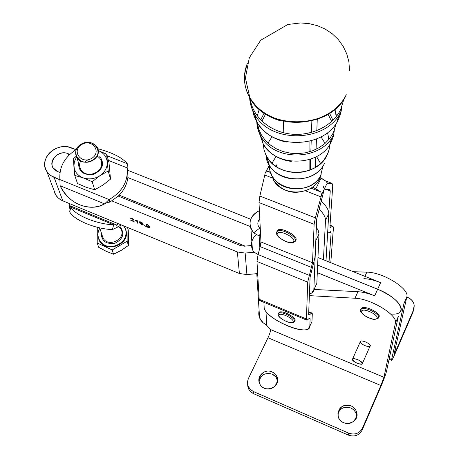 <?xml version="1.0" encoding="UTF-8"?>
<svg xmlns="http://www.w3.org/2000/svg" width="459" height="459" viewBox="0 0 459 459"><rect width="100%" height="100%" fill="white"/><g stroke="black" fill="none" stroke-linecap="round" stroke-linejoin="round"><path stroke-width="0.69" d="M317.961 257.551L323.417 259.737L325.511 220.452C325.603 217.164 323.446 213.378 319.045 209.092C323.446 213.378 325.603 217.164 325.511 220.452L323.417 259.737L317.961 257.551M400.908 310.657C401.757 303.818 394.006 296.669 377.659 289.216L317.639 265.067L377.659 289.216L380.603 282.646L323.417 259.737L380.603 282.646C374.418 280.208 368.847 278.865 363.895 278.63C368.847 278.865 374.418 280.208 380.603 282.646L377.659 289.216C394.006 296.669 401.757 303.818 400.908 310.657M277.328 233.419C279.37 229.357 296.055 237.705 293.657 241.6C291.448 245.525 275.13 237.349 277.328 233.419C275.13 237.349 291.448 245.525 293.657 241.6C296.055 237.705 279.37 229.357 277.328 233.419M276.72 231.841L276.53 232.73L276.72 231.841L277.62 231.026L276.72 231.841M294.936 240.849L294.437 241.876C300.456 239.363 282.864 227.985 277.62 231.026C282.864 227.985 300.456 239.363 294.437 241.876C291.304 244.085 285.963 242.45 278.412 236.959C276.387 234.17 275.784 232.656 276.616 232.403L278.131 229.999L277.23 230.814C279.416 225.696 300.1 236.632 295.487 240.464C299.641 237.217 282.933 227.13 278.131 229.999M279.078 314.811C281.39 312.223 295.498 319.705 292.917 322.149C290.501 324.645 276.651 317.301 279.078 314.811C276.651 317.301 290.501 324.645 292.917 322.149C295.498 319.705 281.39 312.223 279.078 314.811M278.573 313.405L278.292 314.214L278.573 313.405M294.426 321.048L293.995 321.96C298.344 319.957 282.537 310.714 278.911 313.147C282.537 310.714 298.344 319.957 293.995 321.96C293.467 322.884 291.339 322.901 287.609 322.017C276.639 317.163 278.12 314.438 278.487 313.698L279.009 312.499C281.447 309.274 298.448 318.471 294.603 320.933C298.27 318.661 282.842 309.859 279.347 312.24M361.749 310.726C364.934 307.886 380.213 315.993 376.713 318.666C373.408 321.392 358.439 313.457 361.749 310.726C358.439 313.457 373.408 321.392 376.713 318.666C380.213 315.993 364.934 307.886 361.749 310.726M361.17 309.205L360.688 310.336L361.17 309.205M378.417 317.376L377.981 318.357C382.932 315.838 365.588 306.05 361.428 309.022C365.588 306.05 382.932 315.838 377.981 318.357C374.056 319.797 374.074 320.061 366.466 316.848C360.791 312.78 359.007 310.29 361.113 309.372L361.113 309.372M378.698 317.158C382.554 314.249 365.806 305.172 361.87 308.041M309.842 170.157L309.865 159.439L309.842 170.157M309.882 151.694L309.905 141.217L309.882 151.694M311.862 120.929L311.483 132.439L311.862 120.929M311.208 140.861L310.863 151.39L311.208 140.861M310.605 159.193L310.25 170.002L310.605 159.193M319.613 178.752C312.309 195.741 282.084 196.584 273.564 180.106L271.126 173.594L273.564 180.106C282.084 196.584 312.309 195.741 319.613 178.752L321.254 174.001L319.613 178.752M271.98 163.243L276.008 156.456M316.584 156.582L320.623 163.605L316.584 156.582M316.406 166.846L315.436 164.448L316.406 166.846M269.588 165.504C267.752 189.911 310.972 198.087 320.818 174.948L322.981 165.917L320.818 174.948C313.164 192.751 281.419 193.641 272.491 176.376L273.564 180.106C282.922 192.516 294.942 195.454 309.624 188.913M276.1 166.537L277.167 164.052M315.316 167.524L315.74 157.024L315.316 167.524M316.05 149.307L316.469 139.031L316.05 149.307M316.808 130.666L317.267 119.329L316.808 130.666M283.226 132.674L283.455 121.222L283.226 132.674M331.358 141.693C320.663 166.554 275.618 167.868 263.145 143.816L259.392 133.196L263.145 143.816C275.618 167.868 320.663 166.554 331.358 141.693L333.4 136.271L334.301 130.643L333.4 136.271L331.358 141.693M260.695 119.931L264.028 113.212M329.602 113.298L332.947 120.275L329.602 113.298M330.256 142.565L332.385 136.719M331.696 121.469L328.059 114.268L331.696 121.469M260.89 136.289L262.244 140.695L260.89 136.289M333.687 134.338C322.327 160.736 274.321 162.147 261.079 136.621C258.36 131.957 256.937 127.028 256.805 121.836C256.937 127.028 258.36 131.957 261.079 136.621C274.321 162.147 322.327 160.736 333.687 134.338M257.275 115.92L259.209 109.454M336.223 114.819L335.609 112.421M333.343 132.789L329.78 138.446L325.035 143.443L319.263 147.597L312.682 150.747L305.522 152.778L298.046 153.61L290.536 153.22L283.255 151.613L276.473 148.865L270.431 145.078L265.348 140.385L261.389 134.969L258.698 129.031L257.356 122.771L258.698 129.031L261.389 134.969L265.348 140.385L270.431 145.078L276.473 148.865L283.255 151.613L290.536 153.22L298.046 153.61L305.522 152.778L312.682 150.747L319.263 147.597L325.035 143.443L329.78 138.446L333.343 132.789L336.263 123.127M334.72 109.489L336.235 115.702M338.455 119.294C325.747 148.819 271.671 150.432 256.856 121.922L254.051 115.972L252.461 109.724L254.051 115.972L256.856 121.922C271.671 150.432 325.747 148.819 338.455 119.294L340.796 113.178L341.898 106.832L340.796 113.178L338.455 119.294M337.302 120.247L339.752 113.631M254.091 113.207L256.053 119.122L254.091 113.207M340.968 111.371C327.548 142.525 270.271 144.246 254.63 114.182C251.561 108.932 249.897 103.401 249.639 97.572C249.897 103.401 251.561 108.932 254.63 114.182C270.271 144.246 327.548 142.525 340.968 111.371M340.624 109.718C332.563 126.168 310.852 136.65 289.968 133.959C269.06 131.354 252.232 116.116 250.247 98.633C252.232 116.116 269.06 131.354 289.968 133.959C310.852 136.65 332.563 126.168 340.624 109.718L343.98 98.926M346.12 95.128C331.22 129.725 267.046 131.515 249.931 98.088C244.033 87.56 242.989 76.745 246.787 65.648C242.989 76.745 244.033 87.56 249.931 98.088C267.046 131.515 331.22 129.725 346.12 95.128M346.258 94.68C331.318 129.363 266.972 131.159 249.816 97.652C243.517 86.326 242.736 74.8 247.47 63.061C242.736 74.8 243.517 86.326 249.811 97.652C255.474 107.09 264.063 114.044 275.584 118.514C301.632 128.887 335.833 117.234 346.258 94.68M263.3 144.092L263.977 149.617L265.864 154.941L268.911 159.852L273.007 164.173L278.005 167.73L283.714 170.381L289.916 172.022L296.382 172.59L302.854 172.05L309.079 170.438L314.828 167.805L319.877 164.265L324.031 159.944L328.087 152.847L329.212 149.106L329.786 144.505L329.034 149.863L327.135 155.022C317.651 177.076 277.953 178.212 266.886 156.858L269.175 164.827C279.37 184.518 315.815 183.485 324.553 163.157C313.922 188.19 267.081 181.598 265.99 155.194L269.175 164.827M261.911 121.13L265.526 114.205M325.081 143.403L320.996 136.885L325.081 143.403M267.993 143.047L272.038 136.776M270.317 171.207L266.53 170.972L270.753 172.601L266.53 170.972L265.21 172.836L264.774 175.063L272.52 178.063L264.774 175.063L265.21 172.836L266.295 171.069L270.317 171.207M315.557 286.077L313.83 289.738L316.704 218.977L324.266 189.137L321.575 194.668L321.042 196.877L305.436 190.829L321.042 196.877L321.575 194.668L320.726 191.931L310.95 188.144L320.726 191.931L312.608 187.025L315.832 188.747L321.088 178.023L325.953 181.202L319.934 177.524M101.973 234.801L103.04 238.089C108.41 248.17 126.85 238.663 120.855 228.949C126.845 238.669 108.404 248.17 103.04 238.083L101.973 234.801M134.682 201.415L134.607 202.712L134.682 201.415M70.061 208.845L69.716 211.932L70.875 207.175L69.315 205.466L69.143 203.452L239.409 273.501L246.908 274.597L257.683 273.564L246.908 274.597L239.409 273.501L118.6 223.797L116.597 224.939L117.292 227.285L121.216 224.876L117.292 227.285L116.597 224.939L118.6 223.797L69.143 203.452L69.315 205.466L116.597 224.939L113.666 224.807L112.421 229.58L117.292 227.285L112.421 229.58L113.666 224.807L116.597 224.939L69.315 205.466L69.705 206.527M78.564 162.922C78.552 171.809 83.595 175.59 93.711 174.271C102.822 169.75 104.859 163.823 99.827 156.479C104.859 163.823 102.822 169.75 93.711 174.271C83.595 175.59 78.552 171.809 78.564 162.922M97.004 156.112C104.618 159.939 102.483 171.368 93.579 173.892C84.766 176.738 76.533 168.424 80.709 161.029M107.222 161.849C106.54 156.553 103.533 152.79 98.215 150.563L106.672 154.207L108.984 162.509L110.504 179.159L102.833 185.155L94.715 189.774L86.321 187.347L77.508 183.543L74.771 175.453L73.888 166.284C74.519 171.764 77.634 175.625 83.228 177.868C89.035 179.739 94.623 178.999 99.987 175.642C105.094 171.976 107.509 167.38 107.222 161.849C107.509 167.38 105.094 171.976 99.987 175.642L108.192 171.006L106.672 154.207L98.215 150.558C103.533 152.79 106.54 156.553 107.222 161.849L108.192 171.006L110.504 179.159L108.984 162.509L106.672 154.207L107.222 161.849M76.573 157.081L74.398 161.545L73.888 166.284L73.492 158.625L76.211 156.312L73.492 158.625L74.771 175.453L83.228 177.868L92.19 181.73L99.987 175.642C94.623 178.999 89.035 179.739 83.228 177.868C77.634 175.625 74.519 171.764 73.888 166.284L74.398 161.545L76.573 157.081M84.611 162.165L87.904 159.778M86.321 187.347L94.715 189.774L92.19 181.73L83.228 177.868L74.771 175.453L77.508 183.543L86.321 187.347M102.833 185.155L110.504 179.159L108.192 171.006L99.987 175.642L92.19 181.73L94.715 189.774L102.833 185.155M59.9 179.567L109.104 199.573C122.375 191.764 128.377 181.185 127.109 167.833L108.399 160.398L127.109 167.833L127.78 170.484L127.109 167.833L127.384 163.765L127.109 167.833C128.377 181.185 122.375 191.764 109.104 199.573L104.589 203.894L105.92 203.096L104.589 203.894L109.104 199.573L59.9 179.567L60.112 185.746L59.9 179.567C59.039 167.105 64.507 157.093 76.309 149.525C64.507 157.093 59.039 167.105 59.9 179.567M79.619 166.164L80.778 169.727C86.676 180.657 107.372 170.237 100.762 159.715M81.346 144.04C88.042 141.062 93.315 142.147 97.159 147.299C103.877 157.959 82.775 168.539 76.785 157.46C74.358 152.199 75.878 147.723 81.346 144.04C68.77 150.965 79.975 167.724 92.529 160.512C105.111 153.426 93.728 136.891 81.346 144.04M101.273 232.656C101.284 240.895 105.84 244.429 114.945 243.253C123.11 239.093 124.871 233.614 120.235 226.815C124.871 233.614 123.11 239.093 114.945 243.253C105.84 244.429 101.284 240.895 101.273 232.656M118.749 226.471L120.855 228.955M99.827 228.221C94.296 236.775 101.944 247.871 112.673 246.615C123.419 245.72 129.886 233.195 123.546 225.834L124.745 227.607C133.133 241.314 107.165 254.722 99.528 240.545C97.319 236.517 97.417 232.409 99.827 228.221M121.142 250.43L113.534 254.234L106.27 251.32L98.668 247.298L97.21 242.989L97.279 227.389L97.21 242.989L98.668 247.298L106.27 251.32L113.534 254.234L112.185 249.966L97.21 242.989L112.185 249.966L127.149 241.187L127.045 227.274L127.149 241.187L128.388 245.513L121.142 250.43L128.388 245.513L128.486 238.301L128.388 245.513L127.149 241.187L112.185 249.966L113.534 254.234L121.142 250.43M128.256 229.993L128.486 238.301L128.256 229.993L127.562 227.486L128.256 229.993M125.772 230.188C131.182 245.445 102.724 254.229 98.582 238.542L99.672 240.969C106.528 253.936 130.758 243.867 125.772 230.188M81.897 144.401C92.494 138.291 102.225 152.434 91.461 158.487C80.732 164.649 71.139 150.334 81.897 144.401C71.139 150.334 80.732 164.649 91.461 158.487C102.225 152.434 92.494 138.291 81.897 144.401M118.273 196.096L240.568 245.628L118.273 196.096C123.781 190.714 126.988 184.541 127.889 177.581C126.988 184.541 123.781 190.714 118.273 196.096L109.856 202.126L109.104 199.573L109.856 202.126L106.958 202.476L109.856 202.126L118.273 196.096M362.484 363.43L362.151 364.033C357.733 364.085 354.457 362.512 352.323 359.311L352.655 358.84C356.85 358.726 360.126 360.258 362.484 363.43C362.656 365.972 352.443 361.973 352.317 359.46C352.07 356.884 362.403 360.912 362.484 363.43C362.403 360.912 352.07 356.884 352.317 359.46C352.443 361.973 362.656 365.972 362.484 363.43M362.151 364.033L369.954 346.367C372.547 345.007 362.662 339.591 360.527 341.198L360.189 341.955M133.735 202.362L133.908 201.105L119.22 195.161L133.908 201.105L133.735 202.362M69.315 205.466L70.875 207.175L113.666 224.807L70.875 207.175C75.052 215.225 96.729 224.227 113.666 224.807C96.729 224.227 75.052 215.225 70.875 207.175L69.716 211.932C73.87 220.027 95.506 229.041 112.421 229.58C95.506 229.041 73.87 220.027 69.716 211.932M245.129 246.116L133.908 201.105L245.129 246.116M69.143 203.452L62.814 200.847C57.782 198.621 54.793 195 53.846 189.992L55.78 195.081L58.282 198.03L61.575 200.279L69.143 203.452M60.112 185.746L104.589 203.894L99.385 206.108L93.791 207.175C79.028 207.439 67.8 200.296 60.112 185.746C67.978 203.561 89.826 212.637 104.589 203.894L60.112 185.746M97.801 148.722C112.386 152.577 122.243 157.586 127.384 163.765C122.243 157.586 112.386 152.577 97.801 148.722M107.09 155.716L127.384 163.765L107.09 155.716M127.889 177.581L127.78 170.484L127.889 177.581L250.212 226.488L127.889 177.581M250.723 219.23L127.722 170.26L250.723 219.23M111.939 200.944L237.355 251.957L245.146 253.07L254.338 252.186L245.146 253.07L237.355 251.957L111.939 200.944M320.13 177.616L321.088 178.023L315.832 188.747L320.726 191.931L321.575 194.668L324.266 189.137L323.348 186.555L324.266 189.137L316.704 218.977L313.83 289.738L311.718 293.003L309.441 293.812C312.24 293.198 313.704 291.844 313.83 289.738L316.83 283.375L317.312 272.629L374.682 295.848L377.642 289.25L317.634 265.101L377.642 289.25C400.908 298.184 409.554 315.987 390.586 313.985M251.486 245.502L244.452 246.179L240.568 245.628L244.452 246.179L251.486 245.502M76.039 149.686L67.869 146.886L63.864 146.622L59.813 147.155L55.918 148.458L52.366 150.466L49.337 153.082L46.979 156.18L45.412 159.606L44.724 163.192L44.942 166.76L46.066 170.128L48.04 173.123L50.771 175.602L59.877 179.773L54.116 177.426L62.814 200.847L54.116 177.426L49.939 174.977L46.841 171.511C37.913 158.969 56.83 141.183 71.627 147.93L76.039 149.686M59.991 172.492L57.616 171.534C44.953 166.887 56.113 148.32 68.196 153.719L69.825 154.367L68.196 153.719L68.764 155.406L68.196 153.719C59.268 149.64 47.862 160.334 53.169 167.896L57.616 171.534L59.991 172.492M259.398 210.635C249.363 216.361 247.435 223.762 253.62 232.828L259.685 228.157C257.183 225.053 257.224 221.961 259.805 218.874C257.86 221.014 257.356 223.39 258.291 226.006L259.685 228.157L253.62 232.828L259.14 235.966L260.511 233.235L259.14 235.966L253.62 232.828L250.907 228.674C248.491 220.687 251.325 214.674 259.398 210.635M254.613 252.358L253.752 251.985C251.618 248.761 250.981 245.307 251.848 241.629M260.287 228.691L259.685 228.157L260.287 228.691M256.076 234.79C251.664 239.064 250.448 243.981 252.421 249.535L253.752 251.985L258.078 254.538M259.851 247.923L259.14 235.966L259.851 247.923M260.649 236.041L259.14 235.966L260.649 236.041M315.689 240.935L314.908 257.694L315.689 240.935M318.976 234.056L318.374 230.843L316.326 227.199L318.374 230.843L318.976 234.056L315.689 240.912L318.976 234.056L317.312 272.629L318.976 234.056M328.747 213.705L325.511 220.452L328.747 213.705C328.845 210.067 326.326 205.902 321.191 201.214C326.326 205.902 328.845 210.067 328.747 213.705L328.747 213.705M326.016 260.775L328.747 213.728L326.016 260.775M399.221 312.568C406.249 308.729 394.533 295.808 377.642 289.25L374.682 295.848C368.474 293.381 362.891 291.999 357.94 291.706L313.967 289.44L357.94 291.706C362.891 291.999 368.474 293.381 374.682 295.848L317.295 272.663L316.83 283.375M267.981 167.426L269.226 165.705L266.295 171.069M264.149 307.18L263.914 302.315L264.149 307.18C263.667 318.546 310.146 338.094 309.814 326.24L310.123 318.885L309.165 318.483L310.123 318.885L309.814 326.24L308.15 328.845C300.054 334.588 263.598 316.601 264.149 307.18M260.614 300.404L259.605 300.559L259.197 299.572L256.977 261.452L258.073 254.561L260.19 246.655L260.942 241.956L259.002 202.551L259.863 196.039L264.774 175.063L259.863 196.039L259.002 202.551L314.134 224.296L312.504 262.737L307.714 282.136L306.434 319.447L306.956 320.227L309.435 318.253L310.123 318.885L309.796 318.053L306.939 320.227L306.428 318.965L259.18 299.308L259.949 300.668L306.612 320.089M310.95 323.807L309.814 326.24L311.948 321.667L312.24 313.411L311.558 313.072L309.349 314.903L308.643 314.243L310.095 277.133L314.908 257.694L310.095 277.133L308.643 314.243L308.987 315.098L309.349 314.903L308.649 314.61L309.349 314.903L311.799 312.981L312.292 314.254L311.948 321.667M321.042 196.877L315.356 217.841L314.134 224.296L315.356 217.841L259.863 196.039L315.356 217.841L321.042 196.877M309.159 275.308L258.073 254.561L256.977 261.452L307.714 282.136L312.504 262.737L260.942 241.956L260.19 246.655L311.512 267.396L260.19 246.655L258.073 254.561L309.159 275.308M314.134 224.296L259.002 202.551L260.942 241.956L312.504 262.737L314.134 224.296M308.723 312.218L311.271 313.273L308.723 312.218M307.714 282.136L256.977 261.452L259.18 299.308L306.428 318.965L307.714 282.136M323.348 186.555L324.57 188.511L327.25 183.003L325.953 181.202L327.634 183.319L327.25 183.003L324.57 188.511L325.305 189.464L329.769 189.395L330.245 190.978L328.747 213.728L330.245 190.978L329.769 189.395L325.305 189.464L323.348 186.555M268.303 166.422L269.226 165.705L268.303 166.422M327.663 232.455L328.575 232.885L330.497 231.755L331.123 232.92L329.023 261.98L331.123 232.92L330.675 231.675L328.305 233L327.663 232.455M330.801 262.691L333.435 227.222L332.781 226.189L330.589 227.394L329.952 226.178L332.752 185.792L332.052 183.371L327.634 183.319L332.052 183.371L332.752 185.792L329.952 226.178L330.423 227.469L330.01 227.165L330.589 227.394L332.741 226.201L333.418 228.1L330.801 262.691M325.712 180.938L332.052 183.371L325.712 180.938M326.286 189.452L330.245 190.978L326.286 189.452M330.01 225.329L332.5 226.304L330.01 225.329M329.562 232.306L331.123 232.92L329.562 232.306M146.381 224.606L146.628 225.243L146.381 224.606L145.968 225.358L146.811 226.735L148.177 227.549L149.347 227.624L149.686 226.878L148.986 226.918L149.686 226.895L147.477 224.68L146.306 224.606L145.968 225.358L146.381 224.606M146.691 225.656L146.983 224.543L146.817 224.853L147.54 224.962L148.963 226.585L148.716 227.291L148.108 227.268L146.691 225.656L148.108 227.268L148.963 226.585L149.25 226.063L148.963 226.585L147.649 224.761L146.817 224.853L146.691 225.656M148.991 226.786L149.382 226.247M147.029 226.339L146.811 226.735L147.029 226.339M133.299 219.62L133.793 219.563L133.299 219.62M131.148 218.765L132.209 218.444L133.294 219.58L133.471 219.259L131.71 220.469L134.017 219.878L132.037 218.369L130.585 218.203L131.148 218.765L130.534 218.232L132.037 218.369L134.017 219.878L130.832 220.406L131.004 220.102L130.832 220.406L134.567 221.938L130.832 220.406L133.294 219.58L132.1 218.65L131.148 218.765M137.172 220.469L137.654 222.282L137.172 220.469L135.285 220.331L135.371 220.67L135.537 220.366L135.371 220.67L136.656 220.819L136.908 220.36L136.656 220.819L137.23 223.028L137.643 222.276L137.23 223.028L137.924 223.309L137.189 220.475L137.924 223.309L137.23 223.028L136.656 220.819L135.371 220.67L135.285 220.331L137.189 220.475M139.708 221.754L140.006 222.472L139.748 221.961L139.335 222.713L141.653 224.881L142.973 224.973L143.191 224.652L141.28 223.051L139.995 222.862L140.603 221.886L140.46 222.15L141.871 222.529L142.101 223.143L142.273 222.833L142.101 223.143L142.789 223.395L140.993 222.03L139.645 221.766L139.335 222.713L139.708 221.754M142.537 224.267L142.978 224.302L142.537 224.267M141.567 224.589L140.368 223.235L141.217 223.298L142.479 224.376L141.567 224.589L142.686 224.003L142.479 224.376L141.338 223.074L140.242 223.441L141.567 224.589M145.291 226.327L144.401 225.61L145.291 226.327M239.409 273.501L237.355 251.957L239.409 273.501M149.686 226.878L148.177 227.549L146.811 226.735L145.968 225.358L147.477 224.68L149.686 226.878M141.28 223.051L143.191 224.652L141.653 224.881L139.335 222.713L139.645 221.766L140.993 222.03L142.789 223.395L140.46 222.15L139.995 222.862L141.28 223.051M246.908 274.597L245.146 253.07L246.908 274.597M398.292 316.475L386.512 371.325L398.292 316.475L395.417 323.061L383.931 377.304L380.878 385.52L267.993 337.744C269.657 334.123 270.54 331.409 270.644 329.596C270.54 331.409 269.657 334.123 267.993 337.744L248.382 378.56L267.993 337.744L380.878 385.52L362.49 428.115L380.878 385.52L383.931 377.304L270.644 329.596L266.679 325.333L263.087 322.729C259.41 319.332 258.084 315.281 259.111 310.577L258.761 314.243L259.576 317.852L263.087 322.729L266.679 325.333L265.985 311.386L266.679 325.333L270.644 329.596L383.931 377.304L395.417 323.061L398.292 316.475M351.043 405.876C341.944 404.201 337.658 407.804 338.197 416.686C341.261 428.063 360.235 423.45 356.643 412.211C355.765 409.296 353.9 407.185 351.043 405.876C362.323 410.593 354.927 427.662 343.665 422.682C332.385 417.845 339.901 400.954 351.043 405.876M350.739 407.971C353.579 409.273 355.432 411.373 356.31 414.276L356.62 417.042C356.574 412.893 354.618 409.876 350.739 407.971C344.376 406.106 340.056 408.114 337.778 414.007C340.056 408.114 344.376 406.106 350.739 407.971M272.101 371.893C264.809 368.353 256.088 376.432 259.616 383.523C263.799 394.149 281.728 387.241 277.007 376.845L275.067 373.907L272.101 371.893C282.991 376.443 275.251 393.007 264.384 388.205C253.494 383.535 261.343 367.137 272.101 371.893M272.193 374.125L275.819 376.885L277.597 380.913C276.989 377.78 275.188 375.514 272.193 374.125C265.044 372.318 260.666 374.865 259.054 381.762C260.666 374.865 265.044 372.318 272.193 374.125M256.736 273.65L257.809 275.79L256.736 273.65M364.922 276.364L366.839 272.158L353.246 271.688L366.839 272.158C382.938 272.153 409.778 288.837 406.829 296.904L403.995 303.393L391.647 359.437C391.343 361.508 392.686 359.145 395.675 352.351L412.985 312.229L413.593 309.727C415.234 304.346 413.318 300.261 407.844 297.466L406.794 297.048L407.844 297.466C411.459 299.061 413.576 301.661 414.202 305.269L412.985 312.229L395.675 352.351C393.575 357.171 392.244 359.822 391.67 360.304L391.647 359.437L389.278 358.45L391.647 359.437L403.995 303.393L406.829 296.904L394.195 353.533L406.829 296.904C409.778 288.837 382.938 272.153 366.839 272.158L364.922 276.364M395.084 349.551L396.203 350.016L413.593 309.727L396.203 350.016C394.7 353.419 394.034 354.595 394.195 353.533L396.203 350.016L395.084 349.551M247.665 384.671L248.543 388.79L249.294 390.11L250.987 392.02L253.603 393.673L253.414 391.533L250.04 389.152L247.894 385.508L247.47 381.991L248.382 378.56C246.345 384.189 248.021 388.515 253.414 391.533L348.72 433.153C354.876 435.166 359.466 433.485 362.49 428.115C359.466 433.485 354.876 435.166 348.72 433.153L348.421 435.126C354.549 437.134 359.11 435.465 362.122 430.117L362.49 428.115L362.122 430.117L380.419 387.706C383.586 380.236 385.617 374.774 386.512 371.325C385.617 374.774 383.586 380.236 380.419 387.706L362.122 430.117C359.11 435.465 354.549 437.134 348.421 435.126L348.72 433.153L253.414 391.533L253.603 393.673L348.421 435.126L253.603 393.673C249.765 391.785 247.785 388.784 247.665 384.671M357.94 291.706L354.968 298.241C371.044 298.62 398.205 315.356 395.417 323.061C398.205 315.356 371.044 298.62 354.968 298.241L357.94 291.706M309.372 295.63L354.968 298.241L309.372 295.63M361.124 309.246L361.612 308.224M360.183 341.691C360.47 339.241 370.752 343.504 370.293 345.891C369.925 348.306 359.781 344.084 360.183 341.691M320.83 174.919L319.074 179.337M256.977 122.134L258.124 129.564L261.079 136.621L263.145 143.816C269.364 153.834 278.739 159.703 291.27 161.43M249.851 97.951C250.138 103.631 251.733 109.041 254.63 114.182L256.856 121.922C263.357 132.519 273.162 139.243 286.278 142.083M349.54 70.795L348.915 61.862L346.706 53.749L343.097 46.198L338.191 39.44L332.132 33.662L325.115 29.032L317.353 25.664L309.085 23.621L300.542 22.95L287.827 24.488L260.683 40.254L249.306 57.788L245.404 78.053L249.931 98.088L257.602 107.974C263.971 114.01 271.613 118.29 280.518 120.809M335.001 109.248L336.2 116.655M327.175 132.869C327.726 133.058 328.248 135.342 328.747 139.714M101.95 234.744L99.706 227.848M80.778 169.727L76.785 157.46M99.672 240.969L99.528 240.545M360.527 341.198L352.655 358.84M70.095 210.365L69.338 205.523M127.149 167.466L127.252 168.396M250.907 228.674L252.421 249.535M311.799 312.981L308.741 311.718M269.347 165.114L268.997 165.797M332.741 226.201L330.027 225.134M330.423 227.469L330.078 227.331M146.8 224.858L146.972 224.543M149.347 227.624L149.703 226.976M131.263 218.57L131.469 218.191M133.753 220.205L133.976 219.792M131.722 220.463L132.003 219.959M142.973 224.973L143.179 224.606M140.368 223.235L140.574 222.862M140.265 222.185L140.454 221.84M46.841 171.511L55.78 195.081M356.643 412.211L356.31 414.276M277.007 376.845L277.081 379.054M248.543 388.79L248.33 386.621M391.561 360.258L389.106 359.236M259.576 317.852L256.782 273.776"/></g></svg>
